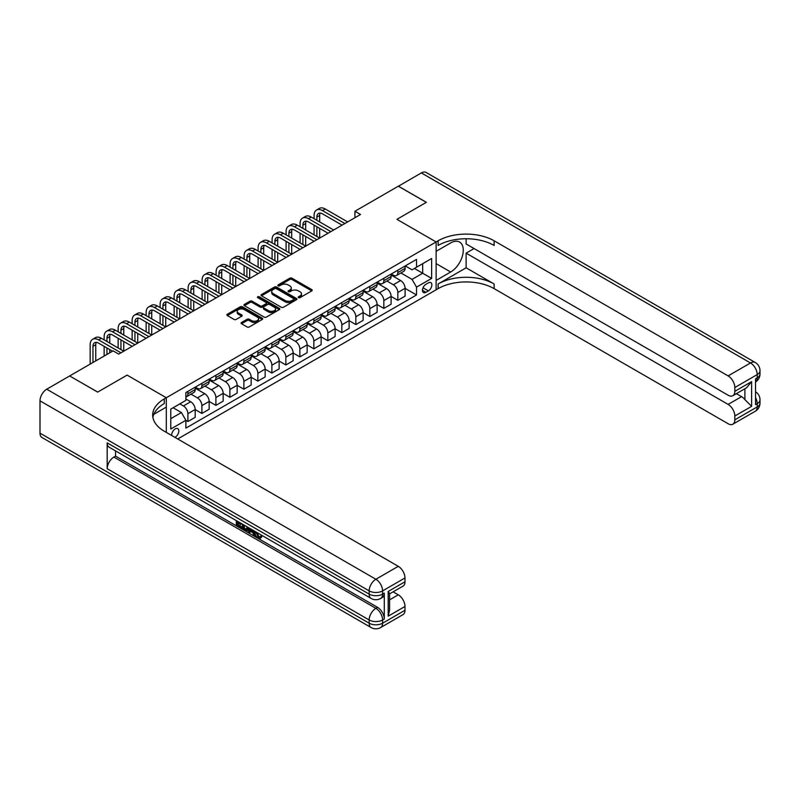 <?xml version="1.0" encoding="UTF-8"?>
<svg xmlns="http://www.w3.org/2000/svg" width="800" height="800" viewBox="0 0 800 800"><rect width="100%" height="100%" fill="white"/><g stroke="black" fill="none" stroke-linecap="round" stroke-linejoin="round"><path stroke-width="1.2" d="M298.55 297.63A1.09 0.63 0 0 0 300.09 297.63L311.76 290.89A1.55 0.9 0 0 0 312.22 290.25A1.55 0.9 0 0 0 311.76 289.62L291.98 278.2A1.55 0.9 0 0 0 289.78 278.2L278.11 284.94A1.09 0.63 0 0 0 279.65 285.83L281.16 284.96A4.97 2.87 0 0 1 288.19 284.96L289.84 285.91A4.97 2.87 0 0 1 291.3 287.94A4.97 2.87 0 0 1 289.84 289.97L288.33 290.84A1.09 0.63 0 0 0 289.87 291.73L291.38 290.86A4.97 2.87 0 0 1 298.41 290.86L300.06 291.81A4.97 2.87 0 0 1 301.52 293.84A4.97 2.87 0 0 1 300.06 295.87L298.55 296.74A1.09 0.63 0 0 0 298.55 297.63L298.55 296.74M174.9 437.35A5.07 2.93 120 0 0 175.25 437.17A5.07 2.93 120 0 0 178.56 432.7A5.07 2.93 120 0 0 177.78 428.64A5.07 2.93 120 0 0 175.25 428.89A5.07 2.93 120 0 0 171.68 435.5M241.54 322.49A1.55 0.9 0 0 0 241.08 323.12A1.55 0.9 0 0 0 241.54 323.75L247.09 326.96A1.55 0.9 0 0 0 249.29 326.96L262.25 319.47A1.55 0.9 0 0 0 262.71 318.84A1.55 0.9 0 0 0 262.25 318.2L242.47 306.78A1.55 0.9 0 0 0 240.28 306.78L227.31 314.27A1.55 0.9 0 0 0 226.85 314.9A1.55 0.9 0 0 0 227.31 315.54L234.01 319.41A1.55 0.9 0 0 0 236.21 319.41L241.76 316.2A1.55 0.9 0 0 0 242.21 315.57A1.55 0.9 0 0 0 241.76 314.93L238.43 313.02A4.16 2.4 0 0 1 237.22 311.32A4.16 2.4 0 0 1 239.78 309.1A4.16 2.4 0 0 1 244.31 309.62L257.34 317.14A4.16 2.4 0 0 1 258.55 318.84A4.16 2.4 0 0 1 255.99 321.05A4.16 2.4 0 0 1 251.46 320.53L249.29 319.28A1.55 0.9 0 0 0 247.09 319.28L241.54 322.49L241.54 323.75L247.09 320.57L247.09 319.28M40 433.16L369.16 623.2A9.5 5.48 120 0 0 371.13 627.55L41.97 437.51A9.5 5.48 -60 0 1 40 433.16L40 400.84A9.5 5.48 -60 0 1 46.72 389.2L69.67 375.95L97.66 392.11L127.11 375.11L97.72 392.08L69.73 375.99M69.73 375.92L113.11 350.87L118.71 354.11L360.54 214.48L354.94 211.25L398.33 186.2L426.32 202.36L396.93 219.33L436.12 241.96L166.29 397.74L127.11 375.11L166.29 397.74L164.28 398.9A39.58 22.85 0 0 0 152.68 415.06A39.58 22.85 0 0 0 164.28 431.22L398.27 566.32A9.5 5.48 60 0 1 404.99 577.95L382.6 590.88L382.6 594.11L384.28 593.14A9.5 5.48 60 0 1 382.31 597.49L380.63 598.46A9.5 5.48 -120 0 0 382.6 594.11A9.5 5.48 0 0 1 369.16 594.11L369.16 590.88L40 400.84M281.27 307.23A1.55 0.9 0 0 0 283.46 307.23L296.43 299.74A1.55 0.9 0 0 0 296.89 299.1A1.55 0.9 0 0 0 296.43 298.47L276.65 287.05A1.55 0.9 0 0 0 274.45 287.05L261.49 294.54A1.55 0.9 0 0 0 261.03 295.17A1.55 0.9 0 0 0 261.49 295.81L281.27 307.23M258.13 297.86A1.09 0.63 0 0 1 259.23 298.02L259.23 296.73L279.34 308.34A1.55 0.9 0 0 1 279.8 308.97A1.55 0.9 0 0 1 279.34 309.61L266.38 317.09A1.55 0.9 0 0 1 264.18 317.09L244.4 305.67L244.4 304.4A1.55 0.9 0 0 0 243.94 305.04A1.55 0.9 0 0 0 244.4 305.67M244.4 304.4L249.95 301.2A1.55 0.9 0 0 1 252.14 301.2L260.17 305.83A1.55 0.9 0 0 0 262.36 305.83L266.05 303.7A1.55 0.9 0 0 0 266.5 303.07A1.55 0.9 0 0 0 266.05 302.44L257.69 297.61A1.09 0.63 0 0 1 259.23 296.73M428.39 282.87L425.93 284.3A4.91 2.83 120 0 0 422.72 288.62A4.91 2.83 120 0 0 423.47 292.55A4.91 2.83 120 0 0 425.93 292.31L428.39 290.89A4.91 2.83 120 0 0 431.6 286.56A4.91 2.83 120 0 0 430.84 282.63A4.91 2.83 120 0 0 428.39 282.87M166.29 432.38L166.29 397.74L166.29 407.11L153.8 414.32M177.71 438.98L438.13 288.63A39.58 22.85 180 0 1 494.11 288.63L728.11 423.72A9.5 5.48 -120 0 0 732.86 424.19A9.5 5.48 -120 0 0 734.83 419.84L757.22 406.92L757.22 403.68L755.54 404.65L755.54 378.8L757.22 377.83L757.22 374.6L734.83 387.52L734.83 391.34L751.62 381.64L751.62 406.33L744.9 399.62L744.9 388.73M398.38 186.17L426.37 202.33L396.93 219.33L436.12 241.96L436.12 289.79L436.12 280.42L450.67 272.01A17.81 10.28 120 0 0 462.31 256.32A17.81 10.28 120 0 0 459.58 242.04A17.81 10.28 120 0 0 450.67 242.93L436.12 251.33L436.12 241.96L438.13 240.79A39.58 22.85 180 0 1 494.11 240.79L728.11 375.89L750.5 362.96L421.34 172.92L398.38 186.24M405.27 265.9L412.04 269.82L416.52 267.23L416.52 259.41L185.88 392.57L185.88 400.39L170.77 409.11L170.77 429.02L185.88 420.3L185.88 428.12L416.52 294.96L416.52 287.14L412.04 279.38L400.91 272.96M416.52 267.23L431.64 258.5L431.64 278.41L416.52 287.14M354.94 211.25L354.94 217.72M414.39 268.46L422.68 273.24L422.68 263.67L431.64 258.5M412.04 279.38L422.68 273.24L431.64 278.41M170.77 418.68L181.41 412.54L173.12 407.76M185.88 420.36L187.9 421.53L187.9 413.7A6.33 3.66 -120 0 0 183.42 405.95L179.84 403.88M187.9 421.53L195.18 417.32L195.18 409.5A6.33 3.66 -120 0 0 190.7 401.75L185.88 398.97M195.18 409.57L201.89 413.45L201.89 405.62A6.33 3.66 -120 0 0 197.42 397.87L190.99 394.15M201.89 413.45L209.17 409.24L209.17 401.42A6.33 3.66 -120 0 0 204.69 393.67L195.18 388.17M209.17 401.49L215.89 405.37L215.89 397.54A6.33 3.66 -120 0 0 211.41 389.79L204.98 386.07M215.89 405.37L223.17 401.16L223.17 393.34A6.33 3.66 -120 0 0 218.69 385.59L209.17 380.09M223.17 393.41L229.88 397.29L229.88 389.46A6.33 3.66 -120 0 0 225.41 381.71L218.98 377.99M229.88 397.29L237.16 393.08L237.16 385.26A6.33 3.66 -120 0 0 232.68 377.51L223.17 372.01M237.16 385.33L243.88 389.21L243.88 381.38A6.33 3.66 -120 0 0 239.4 373.63L232.97 369.91M243.88 389.21L251.16 385L251.16 377.18A6.33 3.66 -120 0 0 246.68 369.43L237.16 363.93M251.16 377.25L257.87 381.13L257.87 373.3A6.33 3.66 -120 0 0 253.4 365.55L246.97 361.83M257.87 381.13L265.15 376.92L265.15 369.1A6.33 3.66 -120 0 0 260.67 361.35L251.16 355.85M265.15 369.17L271.87 373.05L271.87 365.22A6.33 3.66 -120 0 0 267.39 357.47L260.96 353.75M271.87 373.05L279.15 368.84L279.15 361.02A6.33 3.66 -120 0 0 274.67 353.27L265.15 347.77M279.15 361.09L285.86 364.97L285.86 357.14A6.33 3.66 -120 0 0 281.39 349.39L274.96 345.67M285.86 364.97L293.14 360.76L293.14 352.94A6.33 3.66 -120 0 0 288.66 345.19L279.15 339.69M293.14 353.01L299.86 356.89L299.86 349.06A6.33 3.66 -120 0 0 295.38 341.31L288.95 337.59M299.86 356.89L307.14 352.68L307.14 344.86A6.33 3.66 -120 0 0 302.66 337.11L293.14 331.61M307.14 344.93L313.85 348.81L313.85 340.98A6.33 3.66 -120 0 0 309.38 333.23L302.95 329.51M313.85 348.81L321.13 344.6L321.13 336.78A6.33 3.66 -120 0 0 316.65 329.03L307.14 323.53M321.13 336.85L327.85 340.73L327.85 332.9A6.33 3.66 -120 0 0 323.37 325.15L316.94 321.43M327.85 340.73L335.13 336.52L335.13 328.7A6.33 3.66 -120 0 0 330.65 320.95L321.13 315.45M335.13 328.77L341.84 332.65L341.84 324.82A6.33 3.66 -120 0 0 337.37 317.07L330.94 313.35M341.84 332.65L349.12 328.44L349.12 320.62A6.33 3.66 -120 0 0 344.64 312.87L335.13 307.37M349.12 320.69L355.84 324.57L355.84 316.74A6.33 3.66 -120 0 0 351.36 308.99L344.93 305.27M355.84 324.57L363.12 320.36L363.12 312.54A6.33 3.66 -120 0 0 358.64 304.79L349.12 299.29M363.12 312.61L369.83 316.49L369.83 308.66A6.33 3.66 -120 0 0 365.36 300.91L358.93 297.2M369.83 316.49L377.11 312.28L377.11 304.46A6.33 3.66 -120 0 0 372.63 296.71L363.12 291.21M377.11 304.53L383.83 308.41L383.83 300.58A6.33 3.66 -120 0 0 379.35 292.83L372.92 289.12M383.83 308.41L391.11 304.2L391.11 296.38A6.33 3.66 -120 0 0 386.63 288.63L377.11 283.13M391.11 296.45L397.83 300.33L397.83 292.5A6.33 3.66 -120 0 0 393.35 284.75L386.92 281.04M397.83 300.33L405.1 296.12L405.1 288.3A6.33 3.66 -120 0 0 400.62 280.55L391.11 275.05M391.28 273.98L393.35 275.18A6.33 3.66 -120 0 0 396.51 275.49A6.33 3.66 -120 0 0 397.83 272.6L397.83 270.2M377.28 282.06L379.35 283.26A6.33 3.66 -120 0 0 382.52 283.57A6.33 3.66 -120 0 0 383.83 280.68L383.83 278.28M363.29 290.14L365.36 291.34A6.33 3.66 -120 0 0 368.52 291.65A6.33 3.66 -120 0 0 369.83 288.75L369.83 286.36M349.29 298.22L351.36 299.42A6.33 3.66 -120 0 0 354.53 299.73A6.33 3.66 -120 0 0 355.84 296.83L355.84 294.44M335.3 306.3L337.37 307.5A6.33 3.66 -120 0 0 340.53 307.81A6.33 3.66 -120 0 0 341.84 304.91L341.84 302.52M321.3 314.38L323.37 315.58A6.33 3.66 -120 0 0 326.54 315.89A6.33 3.66 -120 0 0 327.85 312.99L327.85 310.6M307.3 322.46L309.38 323.66A6.33 3.66 -120 0 0 312.54 323.97A6.33 3.66 -120 0 0 313.85 321.07L313.85 318.68M293.31 330.54L295.38 331.74A6.33 3.66 -120 0 0 298.55 332.05A6.33 3.66 -120 0 0 299.86 329.15L299.86 326.76M279.31 338.62L281.39 339.82A6.33 3.66 -120 0 0 284.55 340.13A6.33 3.66 -120 0 0 285.86 337.23L285.86 334.84M265.32 346.7L267.39 347.9A6.33 3.66 -120 0 0 270.56 348.21A6.33 3.66 -120 0 0 271.87 345.31L271.87 342.92M251.32 354.78L253.4 355.98A6.33 3.66 -120 0 0 256.56 356.29A6.33 3.66 -120 0 0 257.87 353.39L257.87 351M237.33 362.86L239.4 364.06A6.33 3.66 -120 0 0 242.57 364.37A6.33 3.66 -120 0 0 243.88 361.47L243.88 359.08M223.33 370.94L225.41 372.14A6.33 3.66 -120 0 0 228.57 372.45A6.33 3.66 -120 0 0 229.88 369.55L229.88 367.16M209.34 379.02L211.41 380.22A6.33 3.66 -120 0 0 214.58 380.53A6.33 3.66 -120 0 0 215.89 377.63L215.89 375.24M195.34 387.1L197.42 388.3A6.33 3.66 -120 0 0 200.58 388.61A6.33 3.66 -120 0 0 201.89 385.71L201.89 383.32M405.1 288.37L416.52 294.96M396.51 275.49L403.79 271.29A6.33 3.66 -120 0 0 405.1 268.39L405.1 266M382.52 283.57L389.8 279.37A6.33 3.66 -120 0 0 391.11 276.47L391.11 274.08M368.52 291.65L375.8 287.45A6.33 3.66 -120 0 0 377.11 284.55L377.11 282.16M354.53 299.73L361.81 295.53A6.33 3.66 -120 0 0 363.12 292.63L363.12 290.24M340.53 307.81L347.81 303.61A6.33 3.66 -120 0 0 349.12 300.71L349.12 298.32M326.54 315.89L333.82 311.69A6.33 3.66 -120 0 0 335.13 308.79L335.13 306.4M312.54 323.97L319.82 319.77A6.33 3.66 -120 0 0 321.13 316.87L321.13 314.48M298.55 332.05L305.83 327.85A6.33 3.66 -120 0 0 307.14 324.95L307.14 322.56M284.55 340.13L291.83 335.93A6.33 3.66 -120 0 0 293.14 333.03L293.14 330.64M270.56 348.21L277.84 344.01A6.33 3.66 -120 0 0 279.15 341.11L279.15 338.72M256.56 356.29L263.84 352.09A6.33 3.66 -120 0 0 265.15 349.19L265.15 346.8M242.57 364.37L249.85 360.17A6.33 3.66 -120 0 0 251.16 357.27L251.16 354.88M228.57 372.45L235.85 368.25A6.33 3.66 -120 0 0 237.16 365.35L237.16 362.96M214.58 380.53L221.86 376.33A6.33 3.66 -120 0 0 223.17 373.43L223.17 371.04M200.58 388.61L207.86 384.41A6.33 3.66 -120 0 0 209.17 381.51L209.17 379.12M185.88 396.95A6.33 3.66 -120 0 0 186.59 396.69L193.87 392.49A6.33 3.66 -120 0 0 195.18 389.59L195.18 387.2M186.59 396.69A6.33 3.66 -120 0 0 187.9 393.79L187.9 391.4M181.41 412.54L185.88 420.3M298.98 297.78L300.06 297.16A4.97 2.87 0 0 0 301.52 295.13L301.52 293.84M291.3 287.94L291.3 289.23A4.97 2.87 0 0 1 289.84 291.26L288.76 291.88M311.76 289.62L311.76 290.89L291.98 279.49A1.55 0.9 0 0 0 289.78 279.49L278.54 285.98M296.41 299.75L276.65 288.34A1.55 0.9 0 0 0 274.45 288.34L261.51 295.82L261.49 294.54M293.68 299.55A1.09 0.63 0 0 0 293.68 298.66L276.32 288.64A1.09 0.63 0 0 0 274.78 288.64L273.19 289.56A4.97 2.87 0 0 0 271.73 291.59A4.97 2.87 0 0 0 273.19 293.62L285.06 300.47A4.97 2.87 0 0 0 292.09 300.47L293.68 299.55L293.68 300.84A1.09 0.63 0 0 0 294 300.4L294 299.1M271.73 291.59L271.73 292.88A4.97 2.87 0 0 0 273.19 294.91L273.19 293.62M293.68 300.84L292.09 301.76A4.97 2.87 0 0 1 285.06 301.76L273.19 294.91M244.42 305.68L249.95 302.49L249.95 301.2M266.5 303.07L266.5 304.36A1.55 0.9 0 0 1 266.05 305L262.36 307.12A1.55 0.9 0 0 1 260.17 307.12L252.14 302.49A1.55 0.9 0 0 0 249.95 302.49M259.23 298.02L279.32 309.62M268.49 310.64A4.16 2.4 0 0 0 273.02 311.16A4.16 2.4 0 0 0 275.59 308.94A4.16 2.4 0 0 0 274.37 307.24L269.78 304.59A1.55 0.9 0 0 0 267.58 304.59L263.9 306.72A1.55 0.9 0 0 0 263.45 307.35A1.55 0.9 0 0 0 263.9 307.99L268.49 310.64L268.49 311.93A4.16 2.4 0 0 0 273.02 312.45A4.16 2.4 0 0 0 275.59 310.23L275.59 308.94M263.45 307.35L263.45 308.65A1.55 0.9 0 0 0 263.9 309.28L263.9 307.99M268.49 311.93L263.9 309.28M258.55 318.84L258.55 320.13A4.16 2.4 0 0 1 255.99 322.35A4.16 2.4 0 0 1 251.46 321.83L249.29 320.57A1.55 0.9 0 0 0 247.09 320.57M237.22 311.32L237.22 312.61A4.16 2.4 0 0 0 238.43 314.31L238.43 313.02M241.76 314.93L241.76 316.2L238.43 314.31M262.23 319.48L242.47 308.07A1.55 0.9 0 0 0 240.28 308.07L227.33 315.55M314.08 218.69L314.08 215.45A11.88 6.86 60 0 1 316.54 210.02L319.34 208.4A11.88 6.86 60 0 1 325.27 208.99L347.67 221.92M316.54 210.02A11.88 6.86 60 0 1 322.48 210.61L344.87 223.53M342.07 225.15L322.48 213.84A7.92 4.57 -120 0 0 318.52 213.45A7.92 4.57 -120 0 0 316.88 217.07L316.88 220.3M320.17 213.08A7.92 4.57 -120 0 0 319.68 215.45L319.68 221.92M316.88 226.77L316.88 236.46M319.68 228.38L319.68 238.08L297.28 225.15L294.49 226.77L316.88 239.69M314.08 234.85L314.08 225.15M300.08 226.77L300.08 223.53A11.88 6.86 60 0 1 302.54 218.1L305.34 216.48A11.88 6.86 60 0 1 311.28 217.07L333.67 230M302.54 218.1A11.88 6.86 60 0 1 308.48 218.69L330.87 231.61M328.07 233.23L308.48 221.92A7.92 4.57 -120 0 0 304.52 221.53A7.92 4.57 -120 0 0 302.88 225.15L302.88 228.38M306.18 221.16A7.92 4.57 -120 0 0 305.68 223.53L305.68 230M302.88 234.85L302.88 244.54M305.68 236.46L305.68 246.16L283.29 233.23L280.49 234.85L302.88 247.77M300.08 242.93L300.08 233.23M314.08 241.31L294.49 230A7.92 4.57 -120 0 0 290.53 229.61A7.92 4.57 -120 0 0 288.89 233.23L288.89 236.46M292.18 229.24A7.92 4.57 -120 0 0 291.69 231.61L291.69 238.08M288.89 242.93L288.89 252.62M291.69 244.54L291.69 254.24L269.29 241.31L266.5 242.93L288.89 255.85M286.09 251.01L286.09 241.31M286.09 234.85L286.09 231.61A11.88 6.86 60 0 1 288.55 226.18A11.88 6.86 60 0 1 294.49 226.77M288.55 226.18L291.35 224.56A11.88 6.86 60 0 1 297.28 225.15M300.08 249.39L280.49 238.08A7.92 4.57 -120 0 0 276.53 237.69A7.92 4.57 -120 0 0 274.89 241.31L274.89 244.54M278.19 237.32A7.92 4.57 -120 0 0 277.69 239.69L277.69 246.16M274.89 251.01L274.89 260.7M277.69 252.62L277.69 262.32L255.3 249.39L252.5 251.01L274.89 263.93M272.09 259.09L272.09 249.39M272.09 242.93L272.09 239.69A11.88 6.86 60 0 1 274.55 234.26A11.88 6.86 60 0 1 280.49 234.85M274.55 234.26L277.35 232.64A11.88 6.86 60 0 1 283.29 233.23M286.09 257.47L266.5 246.16A7.92 4.57 -120 0 0 262.54 245.77A7.92 4.57 -120 0 0 260.9 249.39L260.9 252.62M264.19 245.4A7.92 4.57 -120 0 0 263.7 247.77L263.7 254.24M260.9 259.09L260.9 268.78M263.7 260.7L263.7 270.4L241.3 257.47L238.51 259.09L260.9 272.01M258.1 267.17L258.1 257.47M258.1 251.01L258.1 247.77A11.88 6.86 60 0 1 260.56 242.34A11.88 6.86 60 0 1 266.5 242.93M260.56 242.34L263.36 240.72A11.88 6.86 60 0 1 269.29 241.31M466.12 267.81L438.13 283.97A39.58 22.85 180 0 1 494.11 283.97L466.12 267.81L466.12 253.14L474.07 248.55M466.12 238.75L466.12 243.96L728.11 395.22A9.5 5.48 -120 0 0 732.86 395.69A9.5 5.48 -120 0 0 734.83 391.34M751.62 406.33L734.83 416.03L734.83 419.84M734.83 416.03A9.5 5.48 -120 0 0 728.11 404.4L741.54 396.64A9.5 5.48 60 0 1 744.9 399.62M466.12 253.14L728.11 404.4M421.34 172.92A9.5 5.48 -60 0 1 426.09 172.45L755.25 362.49A9.5 5.48 120 0 0 750.5 362.96A9.5 5.48 60 0 1 757.22 374.6A9.5 5.48 180 0 0 760 370.72A9.5 9.5 0 0 0 755.25 362.49M734.83 387.52A9.5 5.48 -120 0 0 728.11 375.89M736.38 393.66L741.54 396.64M438.13 240.79L438.13 245.45A39.58 22.85 180 0 1 494.11 245.45L494.11 240.79M732.86 395.69L746.59 387.76L751.62 381.64M256.94 532.49L259.02 536.84L259.8 537.11M256.14 532.07L258.13 537.36L259.43 537.52L260.91 535.98L261.85 536.79L260.17 538.56L258.22 538.3C256.15 536.9 255.11 534.96 255.1 532.47L255.18 531.52M250.66 531.45L249.33 533.07L248.33 532.49L250.02 528.54M254.28 531L255.62 535.67L254.73 536.19L253.72 535.61L252.96 532.78L250.1 531.13L249.33 533.07M238.17 523.05L238.17 524.7L242.13 526.99L242.13 527.88L241.24 528.4L236.33 525.57L236.33 520.63M241.7 523.74L240.81 524.57L237.27 522.53L237.27 525.22L238.17 524.7M107.18 442.86L369.16 594.11A9.5 5.48 120 0 0 371.13 598.46L109.14 447.2A9.5 5.48 -60 0 1 107.18 442.86L107.18 468.71A9.5 5.48 -60 0 1 113.89 457.08L115.57 456.11L377.56 607.36A9.5 5.48 60 0 1 384.28 619L384.28 593.14M115.57 456.11L115.57 450.92M248.93 527.91L248.01 530.45L247.11 530.97L242.53 529.15L242.53 524.21M388.2 591.46L389.59 593.56L389.59 610.17L388.2 616.16L388.2 591.46L404.99 581.77L404.99 577.95M404.99 581.77A9.5 5.48 60 0 1 403.02 586.12L389.59 593.87M393.11 591.84L398.27 594.82A9.5 5.48 60 0 1 404.99 606.46L388.2 616.16M384.28 619L382.6 619.97L382.6 623.2L404.99 610.27L404.99 606.46M404.99 610.27A9.5 5.48 60 0 1 403.02 614.62L380.63 627.55A9.5 5.48 -120 0 0 382.6 623.2A9.5 5.48 0 0 1 369.16 623.2L369.16 619.97L107.18 468.71M164.28 398.9L164.28 403.55A39.58 22.85 0 0 0 152.89 417.39M237.27 525.22L241.24 527.5L242.13 526.99M241.24 527.5L241.24 528.4M237.27 521.18L241.2 523.45M240.81 523.68L240.81 524.57M247.97 527.35L247.11 530.97M243.47 524.76L243.47 528.8L246.45 529.96L247.02 526.81M248.04 528.41L248.92 527.9M244.37 525.28L244.37 528.28L247.34 529.45M243.47 528.8L244.37 528.28M244.86 529.6L245.76 529.08M253.03 530.28L254.73 536.19M250.91 529.05L250.38 530.4L252.67 531.72L252.15 529.77M251.47 529.38L252.34 530.5M250.38 530.4L251.28 529.88M258.13 537.36L259.02 536.84M256.05 533.01L256.91 532.52M260.01 536.5L260.96 537.3L261.85 536.79M260.96 537.3L260.17 538.56M272.09 265.55L252.5 254.24A7.92 4.57 -120 0 0 248.54 253.85A7.92 4.57 -120 0 0 246.9 257.47L246.9 260.7M250.2 253.48A7.92 4.57 -120 0 0 249.7 255.85L249.7 262.32M246.9 267.17L246.9 276.86M249.7 268.78L249.7 278.48L227.31 265.55L224.51 267.17L246.9 280.09M244.1 275.25L244.1 265.55M244.1 259.09L244.1 255.85A11.88 6.86 60 0 1 246.56 250.42A11.88 6.86 60 0 1 252.5 251.01M246.56 250.42L249.36 248.8A11.88 6.86 60 0 1 255.3 249.39M258.1 273.63L238.51 262.32A7.92 4.57 -120 0 0 234.55 261.93A7.92 4.57 -120 0 0 232.91 265.55L232.91 268.78M236.2 261.56A7.92 4.57 -120 0 0 235.71 263.93L235.71 270.4M232.91 275.25L232.91 284.94M235.71 276.86L235.71 286.56L213.31 273.63L210.52 275.25L232.91 288.17M230.11 283.33L230.11 273.63M230.11 267.17L230.11 263.93A11.88 6.86 60 0 1 232.57 258.5A11.88 6.86 60 0 1 238.51 259.09M232.57 258.5L235.37 256.88A11.88 6.86 60 0 1 241.3 257.47M244.1 281.71L224.51 270.4A7.92 4.57 -120 0 0 220.55 270.01A7.92 4.57 -120 0 0 218.91 273.63L218.91 276.86M222.21 269.64A7.92 4.57 -120 0 0 221.71 272.01L221.71 278.48M218.91 283.33L218.91 293.02M221.71 284.94L221.71 294.64L199.32 281.71L196.52 283.33L218.91 296.25M216.11 291.41L216.11 281.71M216.11 275.25L216.11 272.01A11.88 6.86 60 0 1 218.57 266.58A11.88 6.86 60 0 1 224.51 267.17M218.57 266.58L221.37 264.96A11.88 6.86 60 0 1 227.31 265.55M230.11 289.79L210.52 278.48A7.92 4.57 -120 0 0 206.56 278.09A7.92 4.57 -120 0 0 204.92 281.71L204.92 284.94M208.21 277.72A7.92 4.57 -120 0 0 207.72 280.09L207.72 286.56M204.92 291.41L204.92 301.1M207.72 293.02L207.72 302.72L185.32 289.79L182.53 291.41L204.92 304.33M202.12 299.49L202.12 289.79M202.12 283.33L202.12 280.09A11.88 6.86 60 0 1 204.58 274.66A11.88 6.86 60 0 1 210.52 275.25M204.58 274.66L207.38 273.04A11.88 6.86 60 0 1 213.31 273.63M216.11 297.87L196.52 286.56A7.92 4.57 -120 0 0 192.56 286.17A7.92 4.57 -120 0 0 190.92 289.79L190.92 293.02M194.22 285.8A7.92 4.57 -120 0 0 193.72 288.17L193.72 294.64M190.92 299.49L190.92 309.18M193.72 301.1L193.72 310.8L171.33 297.87L168.53 299.49L190.92 312.41M188.12 307.57L188.12 297.87M188.12 291.41L188.12 288.17A11.88 6.86 60 0 1 190.58 282.74A11.88 6.86 60 0 1 196.52 283.33M190.58 282.74L193.38 281.12A11.88 6.86 60 0 1 199.32 281.71M202.12 305.95L182.53 294.64A7.92 4.57 -120 0 0 178.57 294.25A7.92 4.57 -120 0 0 176.93 297.87L176.93 301.1M180.22 293.88A7.92 4.57 -120 0 0 179.73 296.25L179.73 302.72M176.93 307.57L176.93 317.26M179.73 309.18L179.73 318.88L157.33 305.95L154.54 307.57L176.93 320.49M174.13 315.64L174.13 305.95M174.13 299.49L174.13 296.25A11.88 6.86 60 0 1 176.59 290.82A11.88 6.86 60 0 1 182.53 291.41M176.59 290.82L179.39 289.2A11.88 6.86 60 0 1 185.32 289.79M188.12 314.03L168.53 302.72A7.92 4.57 -120 0 0 164.57 302.32A7.92 4.57 -120 0 0 162.93 305.95L162.93 309.18M166.23 301.96A7.92 4.57 -120 0 0 165.73 304.33L165.73 310.8M162.93 315.65L162.93 325.34M165.73 317.26L165.73 326.96L143.34 314.03L140.54 315.64L162.93 328.57M160.13 323.72L160.13 314.03M160.13 307.57L160.13 304.33A11.88 6.86 60 0 1 162.59 298.9A11.88 6.86 60 0 1 168.53 299.49M162.59 298.9L165.39 297.28A11.88 6.86 60 0 1 171.33 297.87M174.13 322.11L154.54 310.8A7.92 4.57 -120 0 0 150.58 310.4A7.92 4.57 -120 0 0 148.94 314.03L148.94 317.26M152.23 310.04A7.92 4.57 -120 0 0 151.74 312.41L151.74 318.88M148.94 323.72L148.94 333.42M151.74 325.34L151.74 335.04L129.34 322.11L126.55 323.72L148.94 336.65M146.14 331.8L146.14 322.11M146.14 315.64L146.14 312.41A11.88 6.86 60 0 1 148.6 306.98A11.88 6.86 60 0 1 154.54 307.57M148.6 306.98L151.4 305.36A11.88 6.86 60 0 1 157.33 305.95M160.13 330.19L140.54 318.88A7.92 4.57 -120 0 0 136.58 318.48A7.92 4.57 -120 0 0 134.94 322.11L134.94 325.34M138.24 318.12A7.92 4.57 -120 0 0 137.74 320.49L137.74 326.96M134.94 331.8L134.94 341.5M137.74 333.42L137.74 343.12L115.35 330.19L112.55 331.8L134.94 344.73M132.14 339.88L132.14 330.19M132.14 323.72L132.14 320.49A11.88 6.86 60 0 1 134.6 315.06A11.88 6.86 60 0 1 140.54 315.64M134.6 315.06L137.4 313.44A11.88 6.86 60 0 1 143.34 314.03M146.14 338.27L126.55 326.96A7.92 4.57 -120 0 0 122.59 326.56A7.92 4.57 -120 0 0 120.95 330.19L120.95 333.42M124.24 326.2A7.92 4.57 -120 0 0 123.75 328.57L123.75 335.04M120.95 339.88L120.95 349.58M123.75 341.5L123.75 351.2L101.35 338.27L98.56 339.88L120.95 352.81M118.15 347.96L118.15 338.27M118.15 331.8L118.15 328.57A11.88 6.86 60 0 1 120.61 323.14A11.88 6.86 60 0 1 126.55 323.72M120.61 323.14L123.41 321.52A11.88 6.86 60 0 1 129.34 322.11M132.14 346.35L112.55 335.04A7.92 4.57 -120 0 0 108.59 334.64A7.92 4.57 -120 0 0 106.95 338.27L106.95 341.5M110.25 334.28A7.92 4.57 -120 0 0 109.75 336.65L109.75 343.12M106.95 347.96L106.95 354.43M109.75 349.58L109.75 352.81M104.15 356.04L104.15 346.35M104.15 339.88L104.15 336.65A11.88 6.86 60 0 1 106.61 331.22A11.88 6.86 60 0 1 112.55 331.8M106.61 331.22L109.41 329.6A11.88 6.86 60 0 1 115.35 330.19M112.55 351.2L98.56 343.12A7.92 4.57 -120 0 0 94.6 342.72A7.92 4.57 -120 0 0 92.96 346.35L92.96 362.51M96.25 342.36A7.92 4.57 -120 0 0 95.76 344.73L95.76 360.89M90.16 364.12L90.16 344.73A11.88 6.86 60 0 1 92.62 339.3A11.88 6.86 60 0 1 98.56 339.88M92.62 339.3L95.42 337.68A11.88 6.86 60 0 1 101.35 338.27M183.42 405.95L190.7 401.75M197.42 397.87L204.69 393.67M211.41 389.79L218.69 385.59M225.41 381.71L232.68 377.51M239.4 373.63L246.68 369.43M253.4 365.55L260.67 361.35M267.39 357.47L274.67 353.27M281.39 349.39L288.66 345.19M295.38 341.31L302.66 337.11M309.38 333.23L316.65 329.03M323.37 325.15L330.65 320.95M337.37 317.07L344.64 312.87M351.36 308.99L358.64 304.79M365.36 300.91L372.63 296.71M379.35 292.83L386.63 288.63M393.35 284.75L400.62 280.55M397.83 272.6L405.1 268.39M397.83 292.5L405.1 288.3M383.83 300.58L391.11 296.38M383.83 280.68L391.11 276.47M369.83 308.66L377.11 304.46M369.83 288.75L377.11 284.55M355.84 316.74L363.12 312.54M355.84 296.83L363.12 292.63M341.84 324.82L349.12 320.62M341.84 304.91L349.12 300.71M327.85 332.9L335.13 328.7M327.85 312.99L335.13 308.79M313.85 340.98L321.13 336.78M313.85 321.07L321.13 316.87M299.86 349.06L307.14 344.86M299.86 329.15L307.14 324.95M285.86 357.14L293.14 352.94M285.86 337.23L293.14 333.03M271.87 365.22L279.15 361.02M271.87 345.31L279.15 341.11M257.87 373.3L265.15 369.1M257.87 353.39L265.15 349.19M243.88 381.38L251.16 377.18M243.88 361.47L251.16 357.27M229.88 389.46L237.16 385.26M229.88 369.55L237.16 365.35M215.89 397.54L223.17 393.34M215.89 377.63L223.17 373.43M201.89 405.62L209.17 401.42M201.89 385.71L209.17 381.51M187.9 413.7L195.18 409.5M187.9 393.79L195.18 389.59M423.02 287.79L428.39 290.89M422.46 290.31L425.93 292.31M300.06 297.16L300.06 295.87M288.33 291.73L288.33 290.84M289.84 291.26L289.84 289.97M278.11 285.83L278.11 284.94M289.78 279.49L289.78 278.2M291.98 279.49L291.98 278.2M274.45 288.34L274.45 287.05M276.65 288.34L276.65 287.05M296.43 299.74L296.43 298.47M285.06 301.76L285.06 300.47M292.09 301.76L292.09 300.47M252.14 302.49L252.14 301.2M260.17 307.12L260.17 305.83M262.36 307.12L262.36 305.83M266.05 305L266.05 303.7M279.34 309.61L279.34 308.34M249.29 320.57L249.29 319.28M251.46 321.83L251.46 320.53M227.31 315.54L227.31 314.27M240.28 308.07L240.28 306.78M242.47 308.07L242.47 306.78M262.25 319.47L262.25 318.2M325.27 208.99L322.48 210.61M319.68 215.45L316.88 217.07M311.28 217.07L308.48 218.69M305.68 223.53L302.88 225.15M291.69 231.61L288.89 233.23M277.69 239.69L274.89 241.31M263.7 247.77L260.9 249.39M438.13 283.97L438.13 288.63M494.11 283.97L494.11 288.63M755.54 397.58A9.5 5.48 60 0 1 757.22 403.68A9.5 5.48 180 0 0 760 399.81A9.5 9.5 0 0 0 755.54 391.75M755.25 411.27A9.5 9.5 0 0 0 760 403.04A9.5 5.48 0 0 1 757.22 406.92A9.5 5.48 60 0 1 755.25 411.27L732.86 424.19M757.22 377.83A9.5 5.48 60 0 1 755.54 381.99A9.5 9.5 0 0 0 760 373.95A9.5 5.48 0 0 1 757.22 377.83M436.12 263.61L450.67 272.01M46.72 389.2L375.88 579.25L398.27 566.32M113.89 457.08L375.88 608.33L377.56 607.36M389.59 599.84L398.27 594.82M375.88 579.25A9.5 5.48 120 0 0 369.16 590.88A9.5 5.48 180 0 0 382.6 590.88A9.5 5.48 -120 0 0 375.88 579.25M375.88 608.33A9.5 5.48 120 0 0 369.16 619.97A9.5 5.48 180 0 0 382.6 619.97A9.5 5.48 -120 0 0 375.88 608.33M249.7 255.85L246.9 257.47M235.71 263.93L232.91 265.55M221.71 272.01L218.91 273.63M207.72 280.09L204.92 281.71M193.72 288.17L190.92 289.79M179.73 296.25L176.93 297.87M165.73 304.33L162.93 305.95M151.74 312.41L148.94 314.03M137.74 320.49L134.94 322.11M123.75 328.57L120.95 330.19M109.75 336.65L106.95 338.27M95.76 344.73L92.96 346.35M760 399.81L760 403.04M760 370.72L760 373.95M371.13 598.46A9.5 9.5 0 0 0 380.63 598.46M371.13 627.55A9.5 9.5 0 0 0 380.63 627.55"/></g></svg>
